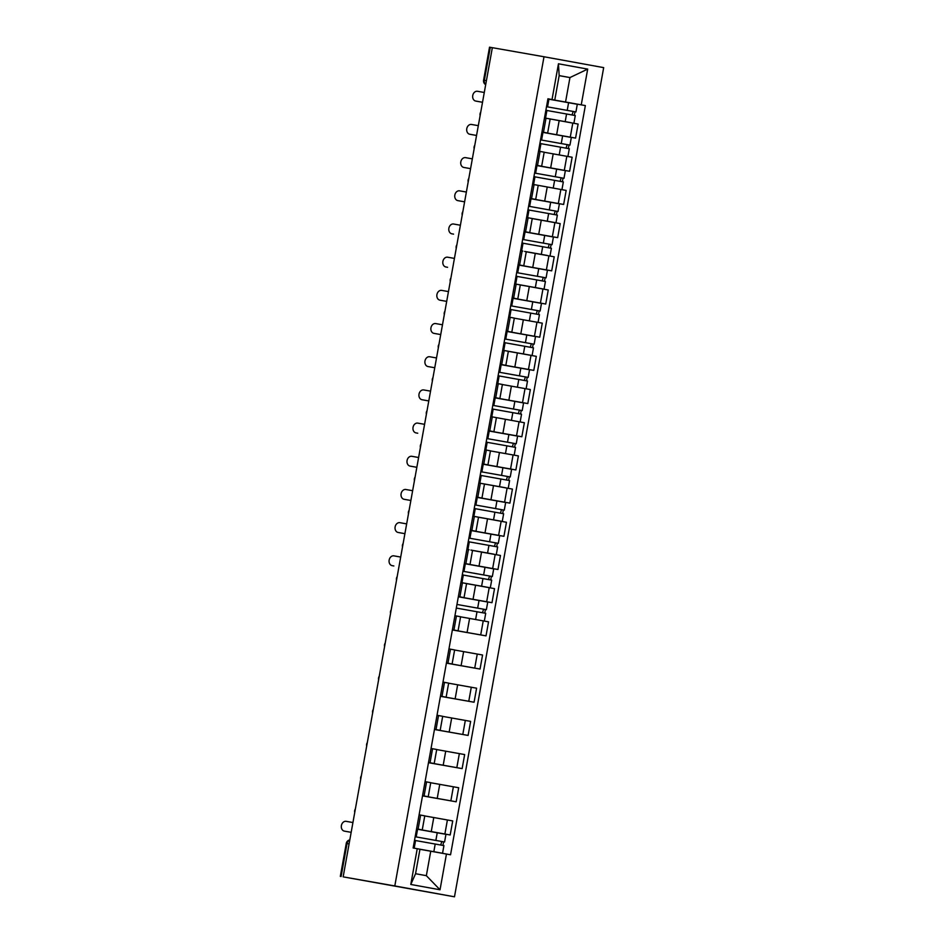 <?xml version="1.0" encoding="UTF-8"?>
<svg xmlns="http://www.w3.org/2000/svg" width="944" height="944" viewBox="0 0 944 944"><rect width="100%" height="100%" fill="white"/><g stroke="black" fill="none" stroke-linecap="round" stroke-linejoin="round"><path stroke-width="1.42" d="M343.156 876.858L454.477 896.8L603.676 67.626L544.004 56.758L394.804 885.944L343.156 876.858L492.343 47.684L544.004 56.758M486.408 80.665L483.588 80.169L489.523 47.2L490.29 47.33L484.355 80.299A4.319 3.54 100 0 0 485.712 84.559M492.343 47.696L490.29 47.33M454.477 896.8L394.804 885.944M417.024 829.056L450.194 834.968L452.719 820.926L424.765 815.935M422.251 829.906L424.776 815.864L420.623 815.085L418.098 829.127L422.251 829.906L416.564 828.915M418.098 829.127L416.575 828.856M440.695 845.01L441.804 841.493L415.159 836.75L444.577 841.989L445.946 834.331L417.578 829.257L450.194 834.968M420.623 815.085L419.101 814.814M422.523 795.792L456.164 801.786L458.69 787.744L430.735 782.753M422.546 795.674L428.222 796.712L422.534 795.721M422.511 795.875L456.164 801.786M428.222 796.712L430.747 782.682L425.071 781.632M428.493 762.61L462.135 768.605L464.66 754.563L436.706 749.571M428.517 762.481L434.193 763.531L428.505 762.54M428.482 762.693L462.135 768.605M434.193 763.531L436.718 749.489L431.042 748.45M434.464 729.429L468.106 735.423L470.631 721.381L442.677 716.378M434.488 729.299L440.164 730.349L434.476 729.358M434.452 729.5L468.106 735.423M440.164 730.349L442.689 716.307L437.013 715.257M440.435 696.235L474.077 702.23L476.602 688.2L448.648 683.196M440.459 696.117L446.134 697.168L440.447 696.176M440.423 696.318L474.077 702.23M446.134 697.168L448.66 683.126L442.984 682.075M446.406 663.054L480.048 669.048L482.573 655.006L454.619 650.015M446.429 662.936L452.105 663.974L446.418 662.995M446.394 663.136L480.048 669.048M452.105 663.974L454.63 649.944L448.955 648.894M452.377 629.872L486.018 635.867L488.544 621.825L460.589 616.833M452.4 629.742L458.076 630.793L452.388 629.801M452.365 629.955L486.018 635.867M458.076 630.793L460.601 616.751L454.925 615.712M458.347 596.691L491.989 602.685L494.514 588.643L464.932 583.262M458.371 596.561L464.047 597.611L458.359 596.62M482.49 612.715L483.599 609.199L456.955 604.455L486.372 609.694L487.741 602.036L458.336 596.785L491.989 602.685M464.047 597.611L466.572 583.569L460.896 582.519M464.79 563.58L497.96 569.492L500.485 555.461L472.531 550.458M464.342 563.379L470.018 564.429L464.33 563.438M465.345 563.769L497.96 569.492M469.062 549.738L466.867 549.337M470.761 530.398L503.931 536.31L506.456 522.268L476.873 516.887M470.313 530.198L475.988 531.248L470.301 530.257M494.432 546.352L495.541 542.835L468.897 538.092L498.314 543.331L499.683 535.673L471.316 530.599L503.931 536.31M475.988 531.248L478.514 517.206L472.838 516.156M476.732 497.217L509.902 503.128L512.427 489.086L481.003 483.375M476.283 497.016L481.959 498.054L476.272 497.063M477.286 497.394L509.902 503.128M481.959 498.054L484.484 484.024L478.809 482.974M482.703 464.035L515.872 469.947L518.398 455.905L490.443 450.913M482.254 463.823L487.93 464.873L482.242 463.882M506.373 479.977L507.483 476.46L480.838 471.717L510.256 476.956L511.624 469.298L483.257 464.236L515.872 469.947M487.93 464.873L490.455 450.831L484.779 449.792M488.673 430.853L521.843 436.765L524.368 422.723L492.945 417M488.225 430.641L493.901 431.691L488.213 430.7M512.344 446.795L513.453 443.279L486.809 438.535L516.226 443.774L517.595 436.116L489.228 431.054L521.843 436.765M494.786 417.342L490.75 416.599M494.644 397.66L527.814 403.572L530.339 389.542L502.385 384.538M494.196 397.459L499.872 398.51L494.184 397.518M518.315 413.614L519.424 410.097L492.78 405.354L522.197 410.593L523.566 402.935L495.199 397.861L527.814 403.572M499.872 398.51L502.397 384.468L496.721 383.417M500.615 364.478L533.785 370.39L536.31 356.348L506.727 350.967M500.167 364.278L505.842 365.316L500.155 364.337M524.286 380.432L525.395 376.916L498.751 372.16L528.168 377.411L529.537 369.753L501.17 364.679L533.785 370.39M505.842 365.316L508.368 351.286L502.692 350.236M506.586 331.297L539.756 337.209L542.281 323.167L514.327 318.175M506.137 331.084L511.813 332.135L506.126 331.143M507.14 331.474L539.756 337.209M511.813 332.135L514.338 318.093L508.663 317.054M512.557 298.115L545.726 304.027L548.252 289.985L518.669 284.604M512.108 297.903L517.784 298.953L512.096 297.962M536.227 314.057L537.337 310.541L510.692 305.797L540.11 311.036L541.478 303.378L513.111 298.316L545.726 304.027M517.784 298.953L520.309 284.911L514.633 283.861M518.527 264.934L551.697 270.845L554.222 256.803L526.268 251.8M518.079 264.721L523.755 265.771L518.067 264.78M519.082 265.111L551.697 270.845M522.799 251.08L520.604 250.679M524.498 231.74L557.668 237.652L560.193 223.61L530.611 218.229M524.05 231.54L529.726 232.59L524.038 231.599M548.169 247.694L549.278 244.177L522.634 239.434L552.051 244.673L553.42 237.015L525.053 231.941L557.668 237.652M529.726 232.59L532.251 218.548L526.575 217.498M530.469 198.559L563.639 204.47L566.164 190.428L534.741 184.717M530.021 198.358L535.696 199.396L530.009 198.417M531.024 198.736L563.639 204.47M536.581 185.048L532.546 184.316M536.44 165.377L569.61 171.289L572.135 157.247L544.181 152.255M535.991 165.165L541.667 166.215L535.98 165.224M560.111 181.319L561.22 177.802L534.575 173.059L563.993 178.298L565.362 170.64L536.994 165.578L569.61 171.289M541.667 166.215L544.192 152.173L538.517 151.134M542.411 132.195L575.58 138.107L578.106 124.065L546.682 118.342M541.962 131.983L547.638 133.033L541.95 132.042M566.081 148.137L567.191 144.621L540.546 139.877L569.964 145.116L571.332 137.458L542.965 132.396L575.58 138.107M570.672 122.626L544.487 117.941M430.747 851.217L446.453 854.037L440.022 889.779L410.793 884.457L417.224 848.715L419.962 849.258L415.561 873.719L426.346 875.678L430.747 851.217L419.95 849.317L439.774 852.762L418.558 848.986M559.155 75.662L569.952 77.561L559.167 75.603L554.765 100.064L547.945 98.778L413.142 847.972L417.224 848.715M552.028 99.521L558.459 63.791L587.687 69.101L581.256 104.843L565.55 102.023L569.952 77.561L587.687 69.101M446.453 854.037L450.548 854.78L585.351 105.586L581.256 104.843M548.381 99.002L565.55 102.023M554.765 100.064L547.921 98.86M572.052 114.956L573.161 111.439L546.517 106.696L575.934 111.935L577.303 104.277L548.936 99.203L585.351 105.586M440.022 889.779L426.346 875.678M410.793 884.457L415.561 873.719M559.167 75.603L558.459 63.791M352.926 822.543L346.153 821.339A4.968 3.941 -79.6 0 0 341.398 825.528A4.968 3.941 -79.6 0 0 344.371 831.121A4.968 3.941 -79.6 0 0 344.395 831.121L346.082 831.428A4.968 3.941 100.4 0 1 346.059 831.428A4.968 3.941 100.4 0 1 346.047 831.428L351.168 832.325L346.082 831.428M415.171 836.655L416.21 836.821L415.183 836.632M416.21 836.821L417.59 829.162L416.564 828.974M413.153 847.924L414.192 848.101L413.153 847.901M414.192 848.101L415.561 840.443L414.534 840.243M415.549 840.538L443.928 845.6L442.547 853.258L419.95 849.293M418.015 848.868L442.547 853.258M444.577 841.989L443.609 841.824L442.96 845.423M441.344 841.411L443.609 841.824M400.693 557.066L393.919 555.863A4.968 3.941 -79.6 0 0 389.164 560.052A4.968 3.941 -79.6 0 0 392.138 565.645A4.968 3.941 -79.6 0 0 392.161 565.645L393.849 565.963A4.968 3.941 100.4 0 1 393.825 565.952A4.968 3.941 100.4 0 1 393.813 565.952L392.138 565.645M462.938 571.179L463.976 571.356L462.949 571.155M463.976 571.356L465.357 563.698L464.33 563.497M460.92 582.448L461.958 582.625L460.92 582.436M461.958 582.625L463.327 574.967L462.3 574.778M393.849 565.963L392.161 565.645M406.663 523.885L399.89 522.681A4.968 3.941 -79.6 0 0 395.135 526.87A4.968 3.941 -79.6 0 0 398.108 532.463A4.968 3.941 -79.6 0 0 398.132 532.463L399.819 532.77A4.968 3.941 100.4 0 1 399.796 532.77A4.968 3.941 100.4 0 1 399.784 532.77L404.905 533.667L399.819 532.77M468.908 537.997L469.947 538.163L468.92 537.974M469.947 538.163L471.327 530.504L470.301 530.316M466.891 549.266L467.929 549.443L466.891 549.243M467.929 549.443L469.298 541.785L468.271 541.585M412.634 490.703L405.861 489.499A4.968 3.941 -79.6 0 0 401.106 493.688A4.968 3.941 -79.6 0 0 404.079 499.282A4.968 3.941 -79.6 0 0 404.103 499.282L405.79 499.588A4.968 3.941 100.4 0 1 405.767 499.588A4.968 3.941 100.4 0 1 405.755 499.588L410.876 500.485L405.79 499.588M474.879 504.804L475.918 504.981L474.891 504.792M475.918 504.981L477.298 497.323L476.272 497.134M472.861 516.085L473.9 516.262L472.861 516.061M473.9 516.262L475.269 508.604L474.242 508.403M418.605 457.51L411.832 456.306A4.968 3.941 -79.6 0 0 407.076 460.507A4.968 3.941 -79.6 0 0 410.05 466.088A4.968 3.941 -79.6 0 0 410.074 466.1L411.761 466.407A4.968 3.941 100.4 0 1 411.737 466.407A4.968 3.941 100.4 0 1 411.726 466.395M480.85 471.622L481.888 471.799L480.862 471.599M481.888 471.799L483.269 464.141L482.242 463.941M478.832 482.903L479.871 483.068L478.832 482.88M479.871 483.068L481.239 475.41L480.213 475.221M416.847 467.304L410.074 466.1L416.847 467.315M424.576 424.328L417.803 423.124A4.968 3.941 -79.6 0 0 413.047 427.313A4.968 3.941 -79.6 0 0 416.021 432.907A4.968 3.941 -79.6 0 0 416.044 432.907L417.732 433.225A4.968 3.941 100.4 0 1 417.708 433.213A4.968 3.941 100.4 0 1 417.696 433.213L416.044 432.907M486.821 438.441L487.859 438.618L486.833 438.417M487.859 438.618L489.24 430.96L488.213 430.759M484.803 449.71L485.841 449.887L484.803 449.698M485.841 449.887L487.21 442.229L486.184 442.04M430.547 391.146L423.773 389.943A4.968 3.941 -79.6 0 0 419.018 394.132A4.968 3.941 -79.6 0 0 421.992 399.725A4.968 3.941 -79.6 0 0 422.015 399.725L423.703 400.044A4.968 3.941 100.4 0 1 423.679 400.032A4.968 3.941 100.4 0 1 423.667 400.032L428.788 400.94M492.792 405.259L493.83 405.436L492.803 405.236M493.83 405.436L495.211 397.778L494.184 397.577M490.774 416.528L491.812 416.705L490.774 416.505M491.812 416.705L493.181 409.047L492.154 408.846M428.788 400.929L422.015 399.725M436.517 357.965L429.744 356.761A4.968 3.941 -79.6 0 0 424.989 360.95A4.968 3.941 -79.6 0 0 427.962 366.543A4.968 3.941 -79.6 0 0 427.986 366.543L429.673 366.85A4.968 3.941 100.4 0 1 429.65 366.85A4.968 3.941 100.4 0 1 429.638 366.85L434.759 367.747L429.673 366.85M498.762 372.066L499.801 372.243L498.774 372.054M499.801 372.243L501.181 364.585L500.155 364.396M496.745 383.347L497.783 383.524L496.745 383.323M497.783 383.524L499.152 375.865L498.125 375.665M442.488 324.783L435.715 323.58A4.968 3.941 -79.6 0 0 430.96 327.769A4.968 3.941 -79.6 0 0 433.933 333.362A4.968 3.941 -79.6 0 0 433.957 333.362L435.644 333.669A4.968 3.941 100.4 0 1 435.621 333.669A4.968 3.941 100.4 0 1 435.609 333.669L440.73 334.565L435.644 333.669M504.733 338.884L505.772 339.061L504.745 338.872M505.772 339.061L507.152 331.403L506.126 331.214M502.715 350.165L503.754 350.342L502.715 350.141M503.754 350.342L505.123 342.684L504.096 342.483M448.459 291.59L441.686 290.386A4.968 3.941 -79.6 0 0 436.93 294.587A4.968 3.941 -79.6 0 0 439.904 300.168A4.968 3.941 -79.6 0 0 439.928 300.18L441.615 300.487A4.968 3.941 100.4 0 1 441.591 300.487A4.968 3.941 100.4 0 1 441.58 300.475M510.704 305.703L511.742 305.88L510.716 305.679M511.742 305.88L513.123 298.221L512.096 298.021M508.686 316.972L509.725 317.149L508.686 316.96M509.725 317.149L511.093 309.49L510.067 309.302M446.701 301.384L439.928 300.18L446.701 301.384M454.43 258.408L447.657 257.205A4.968 3.941 -79.6 0 0 442.901 261.394A4.968 3.941 -79.6 0 0 445.875 266.987A4.968 3.941 -79.6 0 0 445.898 266.987L447.586 267.305A4.968 3.941 100.4 0 1 447.562 267.294A4.968 3.941 100.4 0 1 447.55 267.294L445.875 266.987M516.675 272.521L517.713 272.698L516.687 272.497M517.713 272.698L519.094 265.04L518.067 264.839M514.657 283.79L515.695 283.967L514.657 283.778M515.695 283.967L517.064 276.309L516.038 276.12M447.586 267.305L445.898 266.987M460.401 225.227L453.627 224.023A4.968 3.941 -79.6 0 0 448.872 228.212A4.968 3.941 -79.6 0 0 451.846 233.805A4.968 3.941 -79.6 0 0 451.869 233.805L453.557 234.112A4.968 3.941 100.4 0 1 453.533 234.112A4.968 3.941 100.4 0 1 453.521 234.112L451.869 233.805M522.646 239.339L523.684 239.505L522.657 239.316M523.684 239.505L525.065 231.846L524.038 231.658M520.628 250.608L521.666 250.785L520.628 250.585M521.666 250.785L523.035 243.127L522.008 242.927M466.371 192.045L459.598 190.841A4.968 3.941 -79.6 0 0 454.843 195.03A4.968 3.941 -79.6 0 0 457.816 200.624A4.968 3.941 -79.6 0 0 457.84 200.624L459.527 200.93A4.968 3.941 100.4 0 1 459.504 200.93A4.968 3.941 100.4 0 1 459.492 200.93L464.613 201.827L459.527 200.93M528.616 206.146L529.655 206.323L528.628 206.134M529.655 206.323L531.035 198.665L530.009 198.476M526.599 217.427L527.637 217.604L526.599 217.403M527.637 217.604L529.006 209.946L527.979 209.745M472.342 158.852L465.569 157.648A4.968 3.941 -79.6 0 0 460.814 161.849A4.968 3.941 -79.6 0 0 463.787 167.43A4.968 3.941 -79.6 0 0 463.811 167.442L465.498 167.749A4.968 3.941 100.4 0 1 465.475 167.749A4.968 3.941 100.4 0 1 465.463 167.737L470.584 168.646M534.587 172.964L535.626 173.141L534.599 172.941M535.626 173.141L537.006 165.483L535.98 165.283M532.569 184.245L533.608 184.41L532.569 184.222M533.608 184.41L534.977 176.752L533.95 176.563M465.498 167.749L470.584 168.657M478.313 125.67L471.54 124.466A4.968 3.941 -79.6 0 0 466.784 128.667A4.968 3.941 -79.6 0 0 469.758 134.249A4.968 3.941 -79.6 0 0 469.782 134.249L471.469 134.567A4.968 3.941 100.4 0 1 471.445 134.555A4.968 3.941 100.4 0 1 471.434 134.555M540.558 139.783L541.596 139.96L540.57 139.759M541.596 139.96L542.977 132.302L541.95 132.101M538.54 151.052L539.579 151.229L538.54 151.04M539.579 151.229L540.947 143.571L539.921 143.382M476.555 135.452L469.782 134.249L476.555 135.464M457.12 616.102L458.961 616.444M456.306 608.066L485.723 613.317L484.343 620.975M486.372 609.694L485.405 609.529L484.756 613.128M483.139 609.116L485.405 609.529M463.315 575.061L491.694 580.135L490.314 587.782L466.56 583.616M463.091 582.92L490.314 587.782M462.926 571.273L489.57 576.017L488.461 579.533M462.926 571.262L492.343 576.513L491.376 576.347L490.727 579.946M465.345 563.78L493.712 568.854L492.343 576.513M489.11 575.923L491.376 576.347M470.018 564.429L472.543 550.387L493.511 554.104L470.903 550.081M469.286 541.88L497.665 546.942L496.284 554.6M498.314 543.331L497.346 543.166L496.697 546.765M495.081 542.753L497.346 543.166M475.257 508.686L503.636 513.76L502.255 521.418L478.502 517.253M475.033 516.557L502.255 521.418M474.867 504.898L501.512 509.642L500.403 513.17M474.867 504.887L504.285 510.149L503.317 509.984L502.668 513.583M477.286 497.417L505.654 502.491L504.285 510.149M501.052 509.559L503.317 509.984M484.473 484.048L505.453 487.741L482.844 483.706M481.228 475.505L509.607 480.579L508.226 488.237M510.256 476.956L509.288 476.791L508.639 480.39M507.022 476.378L509.288 476.791M486.974 450.182L488.815 450.524M487.198 442.323L515.566 447.397L514.197 455.055M516.226 443.774L515.259 443.609L514.61 447.208M512.993 443.196L515.259 443.609M493.169 409.141L521.536 414.204L520.168 421.862M522.197 410.593L521.23 410.428L520.581 414.027M518.964 410.015L521.23 410.428M498.916 383.819L500.757 384.161M499.14 375.96L527.507 381.022L526.138 388.68M528.168 377.411L527.2 377.246L526.551 380.845M524.935 376.833L527.2 377.246M505.111 342.766L533.478 347.84L532.109 355.499L508.356 351.333M504.887 350.637L532.109 355.499M507.14 331.497L526.799 334.99L525.43 342.648L504.721 338.967L531.366 343.722L530.257 347.25M525.43 342.648L534.139 344.23L533.171 344.064L532.522 347.652M526.799 334.99L535.508 336.571L534.139 344.23M530.906 343.64L533.171 344.064M510.857 317.444L512.698 317.786M511.082 309.585L539.449 314.659L538.08 322.317M540.11 311.036L539.142 310.871L538.493 314.47M536.876 310.458L539.142 310.871M517.052 276.403L545.42 281.477L544.051 289.135L520.297 284.958M516.828 284.262L544.051 289.135M516.663 272.615L543.307 277.359L542.198 280.875M516.663 272.604L546.08 277.855L545.113 277.689L544.464 281.288M519.082 265.122L547.449 270.196L546.08 277.855M542.847 277.265L545.113 277.689M523.755 265.771L526.28 251.729L547.249 255.446L524.64 251.423M523.023 243.222L551.39 248.284L550.022 255.942M552.051 244.673L551.084 244.508L550.435 248.107M548.818 244.095L551.084 244.508M528.994 210.028L557.361 215.102L555.992 222.76L532.239 218.595M528.77 217.899L555.992 222.76M528.605 206.24L555.249 210.984L554.14 214.512M528.605 206.229L558.022 211.491L557.054 211.326L556.405 214.925M531.024 198.759L559.391 203.833L558.022 211.491M554.789 210.901L557.054 211.326M534.965 176.847L563.332 181.921L561.963 189.579M563.993 178.298L563.025 178.133L562.376 181.732M560.76 177.732L563.025 178.133M540.711 151.524L542.552 151.866M540.936 143.665L569.303 148.739L567.934 156.397M569.964 145.116L568.996 144.951L568.347 148.55M566.73 144.538L568.996 144.951M484.284 92.488L477.511 91.285A4.968 3.941 -79.6 0 0 472.755 95.474A4.968 3.941 -79.6 0 0 475.729 101.067A4.968 3.941 -79.6 0 0 475.752 101.067L477.44 101.386A4.968 3.941 100.4 0 1 477.416 101.374A4.968 3.941 100.4 0 1 477.404 101.374L482.526 102.282M546.529 106.601L547.567 106.778L546.541 106.578M547.567 106.778L548.948 99.12L547.921 98.919M544.511 117.87L545.549 118.047L544.511 117.847M545.549 118.047L546.918 110.389L545.892 110.188M482.526 102.271L475.752 101.067M570.672 122.637L548.523 118.684M546.906 110.483L575.274 115.546L573.905 123.204M575.934 111.935L574.967 111.77L574.318 115.369M572.701 111.357L574.967 111.77M559.167 120.655L556.641 134.685M553.196 153.837L550.671 167.879M547.225 187.018L544.7 201.06M541.254 220.2L538.729 234.242M535.283 253.393L532.758 267.423M529.313 286.575L526.787 300.617M523.342 319.756L520.817 333.798M517.371 352.938L514.846 366.98M511.4 386.12L508.875 400.162M505.429 419.313L502.904 433.343M499.459 452.495L496.933 466.537M493.488 485.676L490.963 499.718M487.517 518.858L484.992 532.9M481.546 552.051L479.021 566.081M475.575 585.233L473.05 599.275M469.605 618.414L467.079 632.456M463.634 651.596L461.109 665.638M457.663 684.778L455.138 698.82M451.692 717.971L449.167 732.001M445.721 751.153L443.196 765.195M439.751 784.334L437.225 798.376M433.78 817.516L431.255 831.558M540.039 151.406L537.514 165.448M534.068 184.587L531.543 198.629M528.097 217.769L525.572 231.811M522.126 250.962L519.601 264.993M516.156 284.144L513.63 298.186M510.185 317.326L507.66 331.368M504.214 350.507L501.689 364.549M498.243 383.701L495.718 397.731M492.272 416.882L489.747 430.924M486.302 450.064L483.776 464.106M480.331 483.245L477.806 497.287M474.36 516.427L471.835 530.469M468.389 549.62L465.864 563.651M462.418 582.802L459.893 596.844M456.448 615.984L453.922 630.026M450.477 649.165L447.952 663.207M444.506 682.347L441.981 696.389M438.535 715.54L436.01 729.57M432.564 748.722L430.039 762.764M426.594 781.903L424.068 795.945M546.01 118.224L543.484 132.266M566.825 156.279L564.3 170.321M560.854 189.461L558.329 203.503M554.883 222.654L552.358 236.684M548.912 255.836L546.387 269.878M542.942 289.017L540.416 303.059M536.971 322.199L534.446 336.241M531 355.392L528.475 369.423M525.029 388.574L522.504 402.616M519.058 421.756L516.533 435.798M513.088 454.937L510.562 468.979M507.117 488.119L504.592 502.161M501.146 521.312L498.621 535.342M495.175 554.494L492.65 568.536M489.204 587.675L486.679 601.717M483.234 620.857L480.708 634.899M477.263 654.05L474.738 668.081M471.292 687.232L468.767 701.274M465.321 720.414L462.796 734.456M459.35 753.595L456.825 767.637M453.38 786.777L450.854 800.819M447.409 819.97L444.884 834M572.796 123.098L570.27 137.14M349.776 840.03A4.319 3.54 100 0 0 347.038 843.535L341.103 876.516M349.079 843.901L346.259 843.405L340.324 876.374M435.208 844.019L433.839 851.677M437.237 832.75L435.868 840.408M477.003 611.736L475.634 619.394M479.033 600.455L477.664 608.113M482.974 578.554L481.605 586.212M485.004 567.273L483.635 574.931M488.945 545.361L487.576 553.019M490.974 534.092L489.606 541.75M494.916 512.179L493.547 519.837M496.945 500.91L495.576 508.568M500.886 478.997L499.518 486.656M502.916 467.728L501.547 475.387M506.857 445.816L505.488 453.474M508.887 434.535L507.518 442.193M512.828 412.634L511.459 420.292M514.858 401.353L513.489 409.012M518.799 379.441L517.43 387.099M520.828 368.172L519.46 375.83M524.77 346.259L523.401 353.917M530.74 313.078L529.372 320.736M532.77 301.797L531.401 309.455M536.711 279.896L535.342 287.554M538.741 268.615L537.372 276.273M542.682 246.703L541.313 254.361M544.712 235.434L543.343 243.092M548.653 213.521L547.284 221.179M550.682 202.252L549.314 209.91M554.624 180.339L553.255 187.998M556.653 169.07L555.284 176.729M560.594 147.158L559.226 154.816M562.624 135.877L561.255 143.535M566.565 113.976L565.196 121.634M568.595 102.695L567.226 110.354M355.369 808.973A4.319 4.319 0 0 0 354.743 812.477M361.34 775.779A4.319 4.319 0 0 0 360.714 779.296M367.31 742.598A4.319 4.319 0 0 0 366.685 746.114M373.281 709.416A4.319 4.319 0 0 0 372.656 712.921M379.252 676.234A4.319 4.319 0 0 0 378.627 679.739M385.223 643.041A4.319 4.319 0 0 0 384.597 646.557M391.194 609.859A4.319 4.319 0 0 0 390.568 613.376M397.164 576.678A4.319 4.319 0 0 0 396.539 580.182M403.135 543.496A4.319 4.319 0 0 0 402.51 547.001M409.106 510.315A4.319 4.319 0 0 0 408.481 513.819M415.077 477.121A4.319 4.319 0 0 0 414.451 480.638M421.048 443.94A4.319 4.319 0 0 0 420.422 447.456M427.018 410.758A4.319 4.319 0 0 0 426.393 414.263M432.989 377.576A4.319 4.319 0 0 0 432.364 381.081M438.96 344.383A4.319 4.319 0 0 0 438.335 347.899M444.931 311.201A4.319 4.319 0 0 0 444.305 314.718M450.902 278.02A4.319 4.319 0 0 0 450.276 281.524M456.872 244.838A4.319 4.319 0 0 0 456.247 248.343M462.843 211.657A4.319 4.319 0 0 0 462.218 215.161M468.814 178.463A4.319 4.319 0 0 0 468.189 181.98M474.785 145.282A4.319 4.319 0 0 0 474.159 148.798M480.756 112.1A4.319 4.319 0 0 0 480.13 115.605M550.163 118.991L547.638 133.033M538.222 185.366L535.696 199.396M496.426 417.649L493.901 431.691M483.588 80.169A4.319 4.319 0 0 0 485.688 84.689M349.799 839.912A4.319 4.319 0 0 0 346.259 843.405M416.021 432.907L417.708 433.213M421.992 399.725L423.679 400.032M451.846 233.805L453.533 234.112M475.729 101.067L477.416 101.374"/></g></svg>

